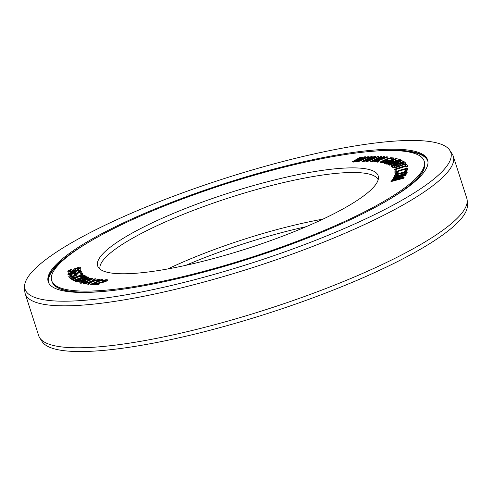 <?xml version="1.0" encoding="UTF-8"?>
<svg xmlns="http://www.w3.org/2000/svg" width="492" height="492" viewBox="0 0 492 492"><rect width="100%" height="100%" fill="white"/><g stroke="black" fill="none" stroke-linecap="round" stroke-linejoin="round"><path stroke-width="0.74" d="M69.612 274.081L69.231 273.613L70.805 272.642L74.759 271.867L74.593 272.513L73.542 273.14L69.612 274.081M58.099 286.934A195.576 38.85 -17.8 0 0 268.933 251.455A195.576 38.85 -17.8 0 0 424.135 161.038A195.576 38.85 -17.8 0 0 417.739 154.722A195.576 38.85 162.2 0 0 206.898 190.201A195.576 38.85 162.2 0 0 51.703 280.612A195.576 38.85 162.2 0 0 58.099 286.934M102.465 270.625A147.329 29.268 162.2 0 1 98.338 267.31A147.329 29.268 162.2 0 1 210.797 199.057A147.329 29.268 162.2 0 1 373.373 171.032A147.329 29.268 -17.8 0 1 378.471 177.372A147.329 29.268 -17.8 0 1 257.507 245.182A147.329 29.268 -17.8 0 1 102.465 270.625M357.536 159.685L361.602 157.335L360.421 157.114L352.161 161.893L353.699 162.096L360.894 158.977M353.699 162.096L353.6 161.8L362.893 157.772L356.491 161.622L358.028 161.825L369.172 156.862L367.998 156.641L359.48 160.435L365.476 156.794L364.031 156.886L355.156 160.706L361.503 157.046M361.651 159.47L365.476 156.794M77.662 269.358L78.591 269.345L80.928 267.937L80.645 267.162L79.064 267.162L74.599 268.737L73.314 270.188L71.881 270.907L69.483 271.098L69.876 270.268L71.635 269.149L68.228 270.698L68.05 271.818L70.719 271.615L74.372 270.163L76.242 268.361L79.224 267.826L77.662 269.358L80.504 268.035L80.879 267.328M69.612 271.184L69.975 270.563L71.672 269.813L71.635 269.149M67.822 271.59L68.659 272.199L72.195 271.492L74.464 270.459L76.334 268.657L79.181 268.066M67.914 274.382L69.218 274.887L73.148 273.939L76.303 272.058L75.823 271.295L74.649 271.307L79.15 270.299L79.526 270.717L78.007 271.965L80.676 270.588L80.522 269.807L75.153 270.852L68.081 273.737L68.24 274.573L71.672 274.087L75.208 272.673L76.155 271.486M75.774 271.295L79.513 270.661M78.007 271.965L78.099 272.26L79.993 271.424L80.768 270.883L80.854 269.997M74.095 273.915L75.854 274.579L74.483 275.569L70.356 276.406L70.313 275.821L71.807 275.028L71.617 274.733L68.911 276.233L69.409 277.014L73.025 276.412L77.109 274.456L77.035 273.829L75.627 273.7L80.024 272.236L80.934 273.663L82.305 273.208L81.242 271.535L74.095 273.915L74.409 274.548L75.811 274.659M70.301 276.326L71.807 275.028M68.794 276.565L69.507 277.31L73.117 276.707L76.531 275.268L77.226 274.118M76.647 273.687L80.116 272.531L81.026 273.958L82.305 273.208M362.026 161.382L363.305 161.37L373.071 157.397L365.863 161.345L367.143 161.333L378.92 156.419L377.961 156.431L368.963 160.195L375.722 156.45L374.443 156.462L365.119 160.226L372.198 156.481L371.239 156.493L362.026 161.382L363.397 161.659L370.722 158.682M365.863 161.345L367.241 161.628L378.92 156.419M371.509 159.125L375.722 156.45M367.868 159.119L372.198 156.481M370.728 161.419L371.835 161.487L381.983 157.606L374.043 161.622L375.15 161.69L387.444 156.868L386.614 156.819L377.216 160.509L384.683 156.702L383.576 156.634L373.902 160.306L381.638 156.517L380.814 156.468L370.728 161.419L371.927 161.776L379.314 158.953M374.043 161.622L375.242 161.979L387.536 157.163L387.444 156.868M380.125 159.371L384.683 156.702M376.989 159.137L381.638 156.517M377.155 161.911L377.868 162.28L379.006 161.468L377.155 161.911L379.006 161.468M380.304 162.188L381.706 162.864L383.465 162.729L389.824 160.478L388.059 159.888L386.546 160.503L387.548 160.681L384.664 161.782L381.927 161.597L383.526 160.558L389.412 158.363L391.952 158.375L391.331 159.144L392.001 159.26L393.772 157.963L390.703 157.711L386.644 158.904L380.359 161.905L380.605 162.391L383.373 162.44L389.732 160.183M386.546 160.503L387.069 160.872M382.106 161.763L388.526 158.928L392.062 158.682M391.331 159.144L392.093 159.556L393.243 159.027L393.772 157.963M387.77 164.211L388.397 164.679L400.679 159.974L399.787 159.42L387.475 163.203L397.112 158.565L396.312 158.313L384.024 163.018L384.559 163.19L394.233 159.482L385.808 163.584L386.521 163.811L397.438 160.509L387.77 164.211L388.305 164.383L400.586 159.679M389.424 162.6L397.112 158.565M384.024 163.018L384.658 163.479L391.06 161.025M385.808 163.584L386.614 164.107L393.428 162.046M391.939 166.487L393.102 167.852L395.82 167.637L405.236 164.217L405.931 163.442L404.768 162.077L391.939 166.487L393.502 167.686L395.722 167.342L399.867 165.62L403.409 164.758L405.838 163.147M388.877 164.666L389.27 164.888L400.279 160.909L390.919 165.816L391.509 166.148L404.129 161.585L403.735 161.364L392.997 165.25L402.087 160.435L401.497 160.103L388.877 164.666L389.369 165.183L398.268 161.96M390.919 165.816L391.607 166.444L404.221 161.88L404.129 161.585M395.045 164.506L402.087 160.435M394.24 169.346L394.473 169.955L406.054 166.179L406.429 167.003L407.807 166.554L406.822 164.297L405.445 164.746L405.82 165.57L394.24 169.346L394.381 169.66L405.955 165.884L406.331 166.708L407.714 166.259M405.445 164.746L405.783 165.583M394.824 171.234L396.3 171.093L396.158 170.521L394.824 171.234L396.158 170.521M394.855 173.178L395.74 173.762L398.206 173.307L398.139 172.655L396.515 172.674L396.847 171.8L404.615 169.15L406.238 169.187L405.906 170.06L404.479 171.081L405.863 170.601L407.561 169.617L407.899 168.682L406.017 168.485L399.387 170.318L395.759 171.837L394.892 172.63L395.107 173.393L396.737 173.375L398.114 173.018L398.139 172.655M396.626 172.741L396.939 172.095L399.455 170.976L404.707 169.439L406.22 169.414M404.479 171.081L404.572 171.376L407.081 170.318L407.954 169.525L407.899 168.682M394.037 176.142L394.276 176.69L395.716 176.757L402.247 175.066L406.669 173.153L407.29 172.2L406.607 171.542L403.212 172.095L395.316 174.765L394.252 175.607L394.178 176.394L396.669 176.277L404.707 173.867L406.577 172.858L407.192 171.905M390.925 181.296L391.023 181.591L403.797 178.196L404.16 177.243L393.502 179.168L405.672 175.029L406.128 174.371L393.354 177.766L393.046 178.209L403.108 175.533L392.339 179.236L391.939 179.826L401.287 178.184L391.232 180.859L390.925 181.296L403.704 177.901L404.16 177.243M395.55 178.799L405.771 175.324L406.128 174.371M393.046 178.209L399.037 176.935M391.939 179.826L397.844 179.1M79.612 276.104L83.093 274.222L82.687 273.675L77.336 276.572L69.925 278.146L76.137 277.174L71.715 279.567L72.029 279.819L77.65 276.824L84.784 275.348L78.579 276.32L83 273.927M69.925 278.146L70.338 278.687L75.196 277.685M71.715 279.567L72.121 280.114L77.742 277.119L84.882 275.643L84.784 275.348M75.577 281.301L75.903 281.885L76.66 281.971L80.989 281.018L87.601 278.343L88.523 277.5L88.197 276.922L83.978 277.519L77.385 279.997L75.953 280.852L75.805 281.59L78.806 281.326L85.909 278.835L88.425 277.205M73.197 280.422L73.702 280.932L86.291 276.356L85.786 275.84L81.358 277.088L83.646 276.621L73.197 280.422L73.609 280.637L86.198 276.061M81.358 277.088L81.697 277.328M79.839 282.648L80.288 283.183L81.155 283.22L85.614 282.162L91.973 279.456L92.699 278.656L92.25 278.121L87.804 278.859L81.389 281.393L80.104 282.224L79.839 282.648L80.196 282.888L83.419 282.506L90.393 279.942L92.607 278.361M87.453 284.081L88.277 284.468L92.152 281.731L99.907 279.628L99.083 279.241L92.687 280.981L95.688 278.804L94.956 278.712L91.328 281.344L83.326 283.552L90.454 281.904L87.453 284.081L88.185 284.179L92.059 281.436L99.815 279.333M93.48 280.76L95.688 278.804M83.326 283.552L84.15 283.939L89.753 282.42M101.217 280.748L105.423 280.2L105.915 280.545L105.048 281.073L92.73 284.493L98.062 284.64L99.218 284.118L95.073 284.007L103.874 281.811L107.182 280.465L107.385 279.813L106.137 279.665L101.217 280.748L102.053 281.061L105.872 280.575M92.73 284.493L98.154 284.936L99.218 284.118M96.223 284.038L104.956 281.805L107.274 280.76L107.514 280.034M90.485 284.327L91.389 284.683L102.656 279.8L101.752 279.45L97.342 280.95L99.833 280.28L90.485 284.327L91.297 284.388L102.564 279.511M97.342 280.95L97.896 281.123M394.086 166.431L398.034 165.078L398.711 165.755M399.818 164.463L403.489 163.203L404.166 163.879M395.839 175.835L397.887 174.352L405.488 172.507M69.347 274.013L71.715 272.617L74.815 272.15M77.127 281.092L77.256 280.545L78.505 279.825L81.85 278.503L86.205 277.359L86.875 277.414L86.746 277.962L78.572 281.043L77.349 280.84L80.104 279.493L83.609 278.232L86.979 277.722M81.42 282.328L87.533 279.554L91.125 278.976M185.853 265.311A147.329 29.268 162.2 0 1 306.147 226.689M167.766 268.952A146.124 29.028 162.2 0 1 322.973 219.125M99.981 269.093A146.124 29.028 162.2 0 1 217.562 201.634A146.124 29.028 162.2 0 1 373.613 175.632A146.124 29.028 -17.8 0 1 378.17 179.771M352.161 161.893L353.6 161.8M358.028 161.825L357.93 161.53L369.08 156.573M356.491 161.622L357.93 161.53M403.397 162.907L404.239 163.756L402.327 164.777L400.42 165.072L399.578 164.223L403.397 162.907L403.489 163.203M397.413 166.462L395.094 167.077L393.84 166.191L397.936 164.783L398.784 165.632L397.413 166.462M405.543 172.378L404.947 173.264L402.308 174.371L397.106 175.798L395.691 175.669L396.281 174.789L398.92 173.676L404.129 172.249L405.543 172.378M85.799 279.843L89.384 278.743L91.223 278.847L88.443 280.458L83.062 282.267L81.481 282.383L81.432 281.891L85.799 279.843L85.891 280.139M54.729 288.171A199.248 39.581 -17.8 0 0 269.518 252.027A199.248 39.581 -17.8 0 0 427.628 159.918A199.248 39.581 -17.8 0 0 421.109 153.479A199.248 39.581 162.2 0 0 206.32 189.623A199.248 39.581 162.2 0 0 48.21 281.738A199.248 39.581 162.2 0 0 54.729 288.171M24.6 286.781A223.596 44.415 162.2 0 0 32.337 296.405A223.596 44.415 -17.8 0 0 279.081 253.866A223.596 44.415 -17.8 0 0 449.762 150.275A223.596 44.415 -17.8 0 0 443.495 145.251A223.596 44.415 162.2 0 0 208.184 183.86A223.596 44.415 162.2 0 0 24.6 286.781L24.797 291.332A224.801 44.655 162.2 0 0 25.221 293.742L38.696 335.698A224.801 44.655 162.2 0 0 39.754 337.906A224.801 44.655 162.2 0 0 46.045 342.961A224.801 44.655 -17.8 0 0 282.629 304.142A224.801 44.655 -17.8 0 0 467.203 200.668A224.801 44.655 -17.8 0 0 466.779 198.258L453.304 156.302A224.801 44.655 -17.8 0 0 452.246 154.094L449.762 150.275M25.221 293.742A224.801 44.655 162.2 0 0 32.577 301.006A224.801 44.655 -17.8 0 0 274.917 260.225A224.801 44.655 -17.8 0 0 453.304 156.302M39.754 337.906L42.238 341.725A223.596 44.415 162.2 0 0 48.505 346.749A223.596 44.415 -17.8 0 0 283.816 308.14A223.596 44.415 -17.8 0 0 467.4 205.219L467.203 200.668M51.703 280.612L52.041 281.664A195.576 38.85 162.2 0 0 58.437 287.98A195.576 38.85 -17.8 0 0 105.067 291.301M386.964 200.797A195.576 38.85 -17.8 0 0 424.473 162.089L424.135 161.038M58.751 288.263A195.367 38.806 -17.8 0 0 66.752 290.815A195.367 38.806 -17.8 0 0 84.212 292.445M404.59 189.586A195.367 38.806 -17.8 0 0 417.837 178.092C423.606 171.862 425.814 166.524 424.473 162.089M70.233 291.873A183.565 36.463 162.2 0 1 69.587 291.405M415.617 180.982A183.565 36.463 -17.8 0 0 415.875 180.226M427.985 161.776A199.032 39.538 -17.8 0 0 421.361 154.962A199.032 39.538 162.2 0 0 398.926 150.792M48.997 283.46A199.032 39.538 162.2 0 1 66.236 257.605M48.394 282.254A199.248 39.581 162.2 0 1 89.206 241.904M371.103 151.401A199.248 39.581 162.2 0 1 421.447 154.531A199.248 39.581 -17.8 0 1 427.776 160.447M52.041 281.664C52.927 284.358 55.129 286.547 58.653 288.232L66.752 290.815L72.988 292.113M413.52 182.778L417.837 178.092M70.301 291.879L69.679 291.424M415.814 180.293L415.568 181.025"/></g></svg>
